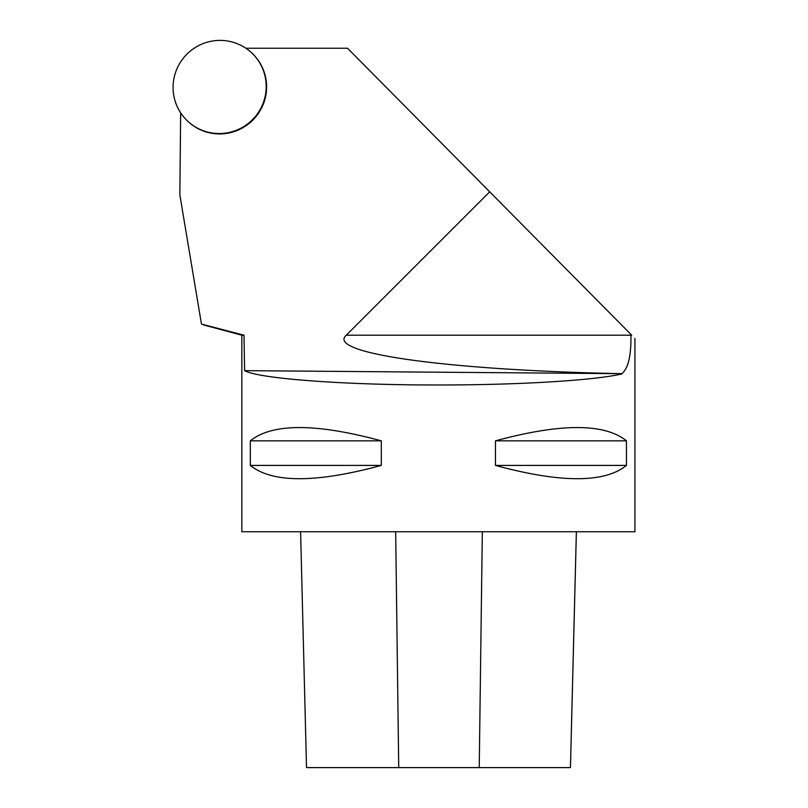 <?xml version="1.0" encoding="UTF-8"?>
<svg xmlns="http://www.w3.org/2000/svg" width="808" height="808" viewBox="0 0 808 808"><rect width="100%" height="100%" fill="white"/><g stroke="black" fill="none" stroke-linecap="round" stroke-linejoin="round"><path stroke-width="1.21" d="M252.409 119.736A46.793 46.339 -45 0 0 252.732 53.884A46.793 46.339 -45 0 0 186.88 54.197A46.793 46.339 -45 0 0 186.547 120.059A46.793 46.339 -45 0 0 252.409 119.736M631.705 335.209L347.531 48.238L489.699 191.819L346.279 335.209C325.584 353.288 446.713 370.195 621.847 373.67C628.18 368.599 631.22 355.772 630.957 335.209L346.279 335.209M621.847 373.67L244.592 370.65C258.681 378.71 345.168 385.113 438.38 384.982C517.857 385.052 594.042 380.477 621.837 373.963M634.926 338.421L634.926 531.745L241.844 531.745L241.844 335.209L244.016 335.209L244.592 370.65M381.305 440.845L381.305 465.418C315.928 483.144 272.266 483.144 250.318 465.418L250.318 440.845C272.266 423.129 315.928 423.129 381.305 440.845L250.318 440.845M626.452 440.845L626.452 465.418C604.505 483.144 560.843 483.144 495.466 465.418L495.466 440.845C560.843 423.129 604.505 423.129 626.452 440.845L495.466 440.845M180.659 112.827L179.851 194.93L201.465 324.069L244.016 335.209M186.547 120.059L186.931 120.442A46.793 46.339 -45 0 0 252.793 120.129A46.793 46.339 -45 0 0 253.126 54.267L252.732 53.884M245.874 48.238L347.531 48.238M631.553 335.047L489.699 191.819M381.305 465.418L250.318 465.418M626.452 465.418L495.466 465.418M576.367 531.745L570.448 767.6L306.515 767.6L300.596 531.745L306.515 767.6M398.728 767.6L395.668 531.745M479.235 767.6L482.326 531.745M241.844 335.209L203.555 324.947M570.458 767.6L576.387 531.745"/></g></svg>
